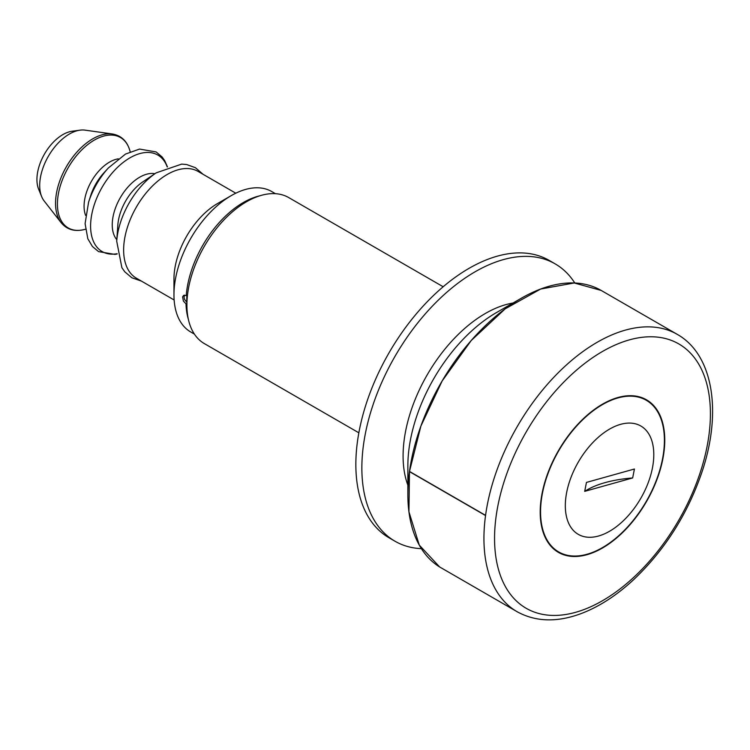 <?xml version="1.0" encoding="UTF-8"?>
<svg xmlns="http://www.w3.org/2000/svg" width="750" height="750" viewBox="0 0 750 750"><rect width="100%" height="100%" fill="white"/><g stroke="black" fill="none" stroke-linecap="round" stroke-linejoin="round"><path stroke-width="1.12" d="M186.947 302.372L184.556 299.447L184.022 297.159L184.566 295.116M186.919 295.209A78.881 45.544 120 0 0 186.769 302.466M443.166 286.753L288.694 197.569A84.319 48.684 120 0 0 204.366 246.253A84.319 48.684 120 0 0 204.366 343.612L358.847 432.806M574.791 282.994A160.134 92.456 120 0 0 555.159 263.869L549.15 260.391A160.134 92.456 120 0 0 425.747 303.3A160.134 92.456 120 0 0 355.847 464.456A160.134 92.456 120 0 0 389.006 537.759L395.025 541.238A160.134 92.456 120 0 0 421.397 548.672M555.159 263.869A160.134 92.456 120 0 0 431.756 306.769A160.134 92.456 120 0 0 361.856 467.925A160.134 92.456 120 0 0 395.025 541.238M512.981 303.038A116.353 67.172 120 0 0 403.087 455.972A116.353 67.172 120 0 0 407.859 485.119M601.791 290.794A160.134 92.456 120 0 0 521.091 298.359L496.322 312.656A125.109 72.234 120 0 0 407.859 465.881L407.859 494.484A160.134 92.456 120 0 0 441.666 568.153M521.091 298.359A160.134 92.456 120 0 0 409.491 471.431A160.134 92.456 120 0 0 409.462 471.619A160.134 92.456 120 0 0 407.859 494.484M516.478 611.344L439.641 566.962L419.288 545.119L408.938 511.828L409.472 471.619L485.541 515.541A160.134 92.456 120 0 0 517.106 611.719C535.866 621.994 557.381 622.556 581.663 613.387C599.297 606.6 616.491 595.481 633.263 580.031C664.734 550.247 687.694 514.078 702.141 471.516C722.053 412.181 713.372 354.675 677.241 334.35A160.134 92.456 120 0 0 562.875 368.231A160.134 92.456 120 0 0 485.569 515.363L409.491 471.431L420.9 426.038L442.153 380.953L471.206 340.538L505.153 308.869L540.656 289.031L574.219 282.975L601.163 290.428L676.603 333.984M591.994 553.041A88.078 50.85 120 0 0 657.797 477.197A88.078 50.85 120 0 0 646.519 399.825A88.078 50.85 120 0 0 558.441 450.675A88.078 50.85 120 0 0 558.441 552.375A88.078 50.85 120 0 0 591.994 553.041M567.169 555.225A88.078 50.85 -60 0 1 557.794 551.991M645.862 399.45A88.078 50.85 -60 0 1 653.353 405.956M549.75 544.809A87.572 50.559 120 0 0 557.503 551.25L558.694 551.944A87.572 50.559 120 0 0 618.787 535.669A87.572 50.559 120 0 0 662.447 459.337A87.572 50.559 120 0 0 646.266 400.256A87.572 50.559 120 0 0 558.694 450.816A87.572 50.559 120 0 0 558.694 551.944M646.266 400.256L645.075 399.562A87.572 50.559 120 0 0 635.625 396.075M652.388 468.216A62.55 36.113 120 0 0 597.712 437.812A62.55 36.113 120 0 0 578.578 534.525A62.55 36.113 120 0 0 652.388 468.216M586.453 482.419L634.425 469.012L632.663 477.947L584.691 491.353L586.453 482.419M632.663 477.947A125.109 51.9 11.2 0 0 584.691 491.353M409.472 471.619L485.55 515.541A160.134 92.456 120 0 1 485.569 515.363L409.491 471.431M186.919 303.384L186.019 303.872L183.384 301.05L182.587 296.897L183.694 295.35L186.234 295.575L187.509 294.891M186.019 303.872A81.066 46.809 120 0 0 188.362 319.294M259.622 195.862A81.066 46.809 120 0 0 186.234 295.575M275.466 193.688L271.819 191.578A81.066 46.809 120 0 0 231.281 195.6A81.066 46.809 120 0 0 173.963 294.881A81.066 46.809 120 0 0 190.753 331.997L194.4 334.106M231.281 195.6L217.556 203.522A61.65 35.597 120 0 0 173.963 279.028L173.963 294.881M235.791 193.2L198.056 171.412A61.65 35.597 120 0 0 136.406 207.009A61.65 35.597 120 0 0 136.406 278.203L174.141 299.991M112.387 133.987L85.097 130.144A42.009 24.253 120 0 0 80.006 130.162A42.009 24.253 120 0 0 48.403 156.206A42.009 24.253 120 0 0 41.653 196.594A42.009 24.253 120 0 0 44.184 201.009L61.162 222.722A52.603 30.366 120 0 1 66.441 166.613A52.603 30.366 120 0 1 112.387 133.987C121.819 135.647 127.8 141.806 130.341 152.456M80.006 130.162L72.094 131.241A36.656 21.159 120 0 0 44.522 153.966A36.656 21.159 120 0 0 38.634 189.206L41.653 196.594M584.306 609.441A152.634 88.125 120 0 0 703.706 374.419A152.634 88.125 120 0 0 519.441 444.441A152.634 88.125 120 0 0 584.306 609.441M203.091 174.319L195.384 167.681L186.684 164.55L181.688 164.1L156.197 172.847A61.144 35.306 120 0 0 116.719 241.228L121.884 267.684L124.772 271.791L131.831 277.753L141.431 281.109M156.197 172.847L142.781 181.894A38.634 22.303 120 0 0 117.834 225.094L116.719 241.228M154.922 173.709A38.869 22.444 120 0 0 120.291 197.709A38.869 22.444 120 0 0 116.822 239.691M167.231 166.969A55.716 32.166 120 0 0 102.131 187.228A55.716 32.166 120 0 0 117.141 253.725M88.575 202.247L90.619 195.797A37.012 21.375 120 0 1 103.8 172.959L108.366 167.972A55.566 32.081 120 0 0 88.575 202.247L85.097 223.631L87.816 238.744L92.428 246.506L98.559 251.616L114.891 254.391L117.178 253.978M118.275 158.831A36.037 20.803 120 0 0 91.537 181.106A36.037 20.803 120 0 0 85.612 215.4M130.181 151.772A52.219 30.15 120 0 0 91.35 141.956A52.219 30.15 120 0 0 57.544 200.522A52.219 30.15 120 0 0 85.453 229.247M108.366 167.972L125.494 154.069L139.556 149.072L156.122 151.941L162.047 156.909L164.634 160.547L167.466 166.884M86.128 229.041C75.628 232.162 67.303 230.053 61.162 222.722"/></g></svg>
